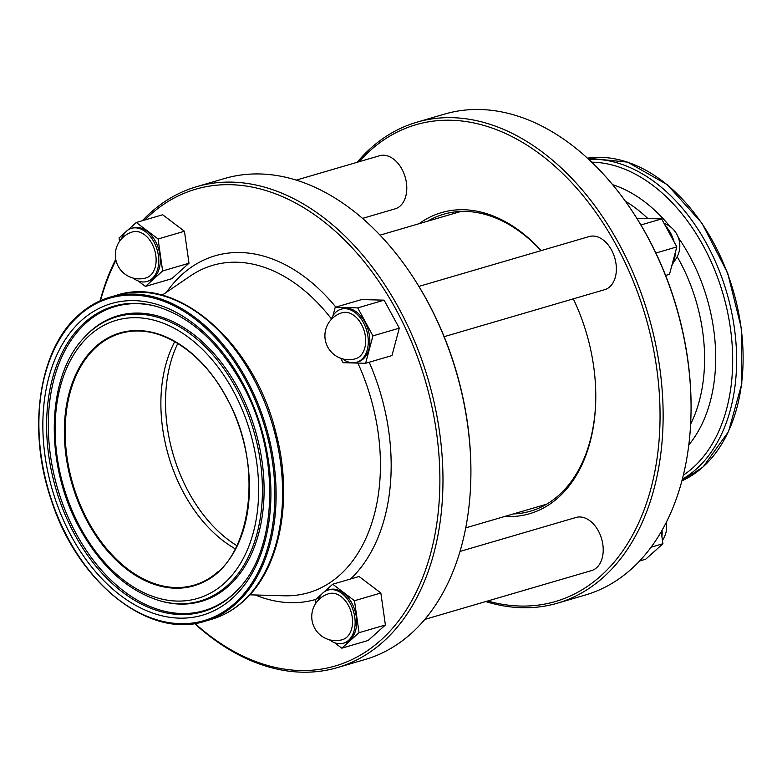 <?xml version="1.0" encoding="UTF-8"?>
<svg xmlns="http://www.w3.org/2000/svg" width="782" height="782" viewBox="0 0 782 782"><rect width="100%" height="100%" fill="white"/><g stroke="black" fill="none" stroke-linecap="round" stroke-linejoin="round"><path stroke-width="1.17" d="M177.797 343.425A131.161 88.004 -106.3 0 0 237.034 545.768M671.767 265.812A27.673 18.563 -106.3 0 0 675.277 252.684M673.928 241.56A27.673 18.563 -106.3 0 0 665.208 225.509M654.387 551.408A27.673 18.563 -106.3 0 0 656.655 549.365M661.914 536.579A27.673 18.563 -106.3 0 0 662.061 530.264M342.594 358.87A27.673 18.563 -106.3 0 0 356.641 362.291L358.185 361.841A27.673 18.563 -106.3 0 0 363.268 358.967A27.673 18.563 -106.3 0 0 366.807 326.016A27.673 18.563 -106.3 0 0 342.633 308.734L341.089 309.183A27.673 18.563 -106.3 0 0 336.006 312.057A27.673 18.563 -106.3 0 0 331.109 319.633M356.641 362.291A27.673 18.563 -106.3 0 0 361.724 359.417A27.673 18.563 -106.3 0 0 365.262 326.465A27.673 18.563 -106.3 0 0 341.089 309.183M361.489 324.393A23.968 16.08 -106.3 0 0 342.125 312.741A23.968 23.968 0 0 0 327.805 347.169A23.968 23.968 0 0 0 355.595 358.743A23.968 16.08 -106.3 0 0 360.003 356.25A23.968 16.08 -106.3 0 0 361.489 324.393M329.447 639.784A27.673 18.563 -106.3 0 0 343.484 643.215L345.038 642.755A27.673 18.563 -106.3 0 0 351.841 603.108A27.673 18.563 -106.3 0 0 329.486 589.648L327.941 590.097A27.673 18.563 -106.3 0 0 317.961 600.556M343.484 643.215A27.673 18.563 -106.3 0 0 350.287 603.557A27.673 18.563 -106.3 0 0 327.941 590.097M346.846 637.164A23.968 16.08 -106.3 0 0 348.342 605.307A23.968 16.08 -106.3 0 0 328.978 593.655A23.968 23.968 0 0 0 314.775 628.317A23.968 23.968 0 0 0 342.448 639.656A23.968 16.08 -106.3 0 0 346.846 637.164M444.156 336.671L604.711 289.663A27.673 18.563 -106.3 0 0 609.794 286.789A27.673 18.563 -106.3 0 0 613.332 253.837A27.673 18.563 -106.3 0 0 589.159 236.555L418.917 286.398M424.851 619.393L591.554 570.586A27.673 18.563 -106.3 0 0 598.367 530.929A27.673 18.563 -106.3 0 0 576.011 517.469L460.012 551.427M133.038 278.04A27.673 18.563 -106.3 0 0 147.075 281.461L148.629 281.012A27.673 18.563 -106.3 0 0 155.432 241.355A27.673 18.563 -106.3 0 0 133.077 227.904L131.523 228.354A27.673 18.563 -106.3 0 0 121.552 238.813M147.075 281.461A27.673 18.563 -106.3 0 0 153.878 241.814A27.673 18.563 -106.3 0 0 131.523 228.354M146.038 277.913A23.968 16.08 -106.3 0 0 150.437 275.42A23.968 16.08 -106.3 0 0 151.923 243.564A23.968 16.08 -106.3 0 0 132.569 231.912A23.968 23.968 0 0 0 118.365 266.574A23.968 23.968 0 0 0 146.038 277.913M485.749 601.563A250.553 168.11 -106.3 0 0 557.527 603.157L585.435 594.985A250.553 168.11 -106.3 0 0 631.465 568.964A250.553 168.11 -106.3 0 0 690.995 414.167L691.014 413.189A248.373 166.644 -106.3 0 0 631.592 210.221L631.045 209.42A250.553 168.11 -106.3 0 0 444.635 114.074L416.728 122.246A250.553 168.11 -106.3 0 0 370.697 148.267A250.553 168.11 -106.3 0 0 357.149 162.304M690.995 414.167A250.553 168.11 -106.3 0 0 631.045 209.42M557.527 603.157A250.553 168.11 -106.3 0 0 603.557 577.136A250.553 168.11 -106.3 0 0 635.6 278.763A250.553 168.11 -106.3 0 0 416.728 122.246M487.724 600.987A248.373 166.644 -106.3 0 0 600.996 575.728A248.373 166.644 -106.3 0 0 616.451 245.577A248.373 166.644 -106.3 0 0 370.16 150.584A248.373 166.644 -106.3 0 0 359.124 161.718M504.791 516.443A156.869 105.247 -106.3 0 0 558.475 497.411A156.869 105.247 -106.3 0 0 595.737 400.492A156.869 105.247 -106.3 0 0 573.314 298.851M513.324 513.94A154.689 103.791 -106.3 0 0 530.597 511.154A154.689 103.791 -106.3 0 0 559.013 495.094A154.689 103.791 -106.3 0 0 595.747 400.003M174.748 341.626A131.161 88.004 -106.3 0 0 235.441 548.925M194.972 623.469A248.373 166.644 -106.3 0 0 380.834 640.184A248.373 166.644 -106.3 0 0 396.288 310.034A248.373 166.644 -106.3 0 0 149.997 215.04A248.373 166.644 -106.3 0 0 144.768 219.996M194.571 623.528A250.553 168.11 -106.3 0 0 337.365 667.613A250.553 168.11 -106.3 0 0 383.395 641.592A250.553 168.11 -106.3 0 0 415.438 343.22A250.553 168.11 -106.3 0 0 196.565 186.703A250.553 168.11 -106.3 0 0 150.535 212.724A250.553 168.11 -106.3 0 0 142.373 220.7M337.365 667.613L365.272 659.451A250.553 168.11 -106.3 0 0 411.303 633.42A250.553 168.11 -106.3 0 0 470.832 478.623A250.553 168.11 -106.3 0 0 410.882 273.876A250.553 168.11 -106.3 0 0 224.473 178.531L196.565 186.703M470.832 478.623L470.852 477.646A248.373 166.644 -106.3 0 0 411.42 274.678L410.882 273.876M296.251 180.124L379.593 155.726A27.673 18.563 73.7 0 1 401.948 169.186A27.673 18.563 73.7 0 1 395.145 208.833L362.506 218.393M334.549 642.687L341.802 648.18L368.166 640.468L385.399 624.984L380.854 593L359.075 576.5L332.721 584.222L324.031 592.023M138.14 280.943L145.393 286.437L171.757 278.724L188.99 263.241L184.444 231.257L162.666 214.757L136.303 222.479L127.613 230.279M115.951 260.308A248.373 166.644 -106.3 0 0 100.467 300.679M340.688 358.264L343.083 362.692L365.614 363.278L391.968 355.556L399.289 328.157L384.099 300.161L361.567 299.574L335.214 307.297L332.946 315.791M115.736 259.272A250.553 168.11 -106.3 0 0 100.106 300.835M541.056 250.641A154.689 103.791 -106.3 0 0 443.668 214.239A154.689 103.791 -106.3 0 0 427.617 221.208M541.242 250.582A156.869 105.247 -106.3 0 0 419.084 223.711M145.393 286.437L162.627 270.953L158.081 238.979L184.444 231.257M162.627 270.953L188.99 263.241M158.081 238.979L136.303 222.479M125.345 232.322L119.069 237.953L119.548 241.335M321.754 594.066L315.488 599.706L315.967 603.078M341.802 648.18L359.036 632.697L385.399 624.984M359.036 632.697L354.49 600.723L380.854 593M354.49 600.723L332.721 584.222M365.614 363.278L372.936 335.869L399.289 328.157M372.936 335.869L357.736 307.883L384.099 300.161M357.736 307.883L335.214 307.297M639.627 560.987L645.697 559.218L662.931 543.734L651.113 547.185M662.931 543.734L661.22 531.731M655.873 253.036L676.821 246.897L669.5 274.306L665.609 275.44M676.821 246.897L661.621 218.911L639.099 218.325L637.193 218.882M661.621 218.911L640.908 224.972M690.623 424.167A143.38 96.206 -106.3 0 0 677.222 256.711M647.858 218.549A143.38 96.206 -106.3 0 0 625.336 201.189M236.418 388.84A148.081 99.353 -106.3 0 0 83.351 338.45C45.767 378.234 44.584 466.004 79.96 528.906C101.308 567.087 128.053 591.084 160.183 600.879A148.081 99.353 -106.3 0 0 253.583 544.614A148.081 99.353 -106.3 0 0 236.418 388.84M233.222 390.805A144.875 97.203 -106.3 0 0 89.559 335.4A144.875 97.203 -106.3 0 0 80.546 527.967A144.875 97.203 -106.3 0 0 224.199 583.382A144.875 97.203 -106.3 0 0 233.222 390.805M160.183 600.879L161.375 601.211A148.785 99.832 -106.3 0 0 255.215 544.673A148.785 99.832 -106.3 0 0 237.972 388.165A148.785 99.832 -106.3 0 0 84.182 337.531L83.351 338.45M157.065 306.593A158.414 106.284 -106.3 0 0 57.633 367.296A158.414 106.284 -106.3 0 0 76.108 533.588A158.414 106.284 -106.3 0 0 239.439 587.956M74.554 534.272A159.117 106.763 -106.3 0 0 239.028 588.416C278.578 547.038 280.298 451.497 241.834 383.483C218.637 342.272 190.182 316.593 156.468 306.427A159.117 106.763 -106.3 0 0 56.108 366.895A159.117 106.763 -106.3 0 0 74.554 534.272M242.42 382.545A162.324 108.913 -106.3 0 0 81.455 320.464A162.324 108.913 -106.3 0 0 71.348 536.237A162.324 108.913 -106.3 0 0 232.313 598.318A162.324 108.913 -106.3 0 0 242.42 382.545M226.291 397.031A131.728 88.386 -106.3 0 0 95.668 346.651A131.728 88.386 -106.3 0 0 87.476 521.75A131.728 88.386 -106.3 0 0 218.09 572.121A131.728 88.386 -106.3 0 0 226.291 397.031M217.943 383.2A131.161 88.004 -106.3 0 0 120.428 333.396A131.161 88.004 -106.3 0 0 96.333 347.012A131.161 88.004 -106.3 0 0 88.18 521.359A131.161 88.004 -106.3 0 0 194.141 585.141A131.161 88.004 -106.3 0 0 218.237 571.525M702.959 466.991A168.853 113.292 -106.3 0 0 727.426 273.241A168.853 113.292 -106.3 0 0 587.429 158.169L627.526 162.109L667.222 184.64L701.933 223.134L727.68 273.104L741.502 328.792L741.795 383.747L728.501 431.625L703.135 466.893L681.894 480.852A168.853 113.292 -106.3 0 0 702.959 466.991M682.334 479.2A168.853 113.292 -106.3 0 0 696.479 468.887A168.853 113.292 -106.3 0 0 722.891 280.523A168.853 113.292 -106.3 0 0 588.68 159.323M683.341 475.163A166.556 111.748 -106.3 0 0 693.087 467.607A166.556 111.748 -106.3 0 0 720.3 285.225A166.556 111.748 -106.3 0 0 591.71 162.167M688.805 444.938A148.883 99.891 -106.3 0 0 678.414 237.767M669.871 226.418A148.883 99.891 -106.3 0 0 612.599 184.679M211.423 619.354A168.853 113.292 -106.3 0 0 242.449 601.817A168.853 113.292 -106.3 0 0 264.042 400.746A168.853 113.292 -106.3 0 0 116.538 295.264C177.289 275.078 254.375 342.799 275.919 432.808C293.592 498.867 280.279 569.14 243.153 601.426C233.662 609.94 223.085 615.923 211.423 619.354L204.943 621.25A168.853 113.292 -106.3 0 0 235.969 603.714A168.853 113.292 -106.3 0 0 257.561 402.642A168.853 113.292 -106.3 0 0 110.057 297.16A168.853 113.292 -106.3 0 0 79.041 314.696M234.942 603.157A167.983 112.706 -106.3 0 0 245.392 379.866A167.983 112.706 -106.3 0 0 78.826 315.625A167.983 112.706 -106.3 0 0 68.376 538.906A167.983 112.706 -106.3 0 0 234.942 603.157M249.81 594.819L284.179 595.786A170.544 114.426 -106.3 0 0 339.877 574.975A170.544 114.426 -106.3 0 0 357.873 363.073M331.412 318.861A170.544 114.426 -106.3 0 0 190.515 275.88L162.089 295.225M335.84 307.111A179.029 120.115 -106.3 0 0 182.226 274.394A179.029 120.115 -106.3 0 0 166.595 292.155M255.245 594.975A179.029 120.115 -106.3 0 0 315.82 599.393M350.61 578.983A179.029 120.115 -106.3 0 0 369.202 362.222M460.93 211.453L380.023 235.147M546.638 504.185L465.73 527.879M120.428 333.396C155.755 322.164 200.779 349.183 226.194 397.178C267.767 468.995 249.908 572.307 194.141 585.141M673.605 261.96A23.968 23.968 0 0 0 664.026 223.329M662.452 540.352A23.968 23.968 0 0 0 666.264 522.415M116.538 295.264L110.057 297.16C98.62 300.523 88.219 306.407 78.865 314.794C38.817 349.222 26.93 429.318 51.201 499.757C77.271 582.57 149.215 639.666 204.943 621.25"/></g></svg>
